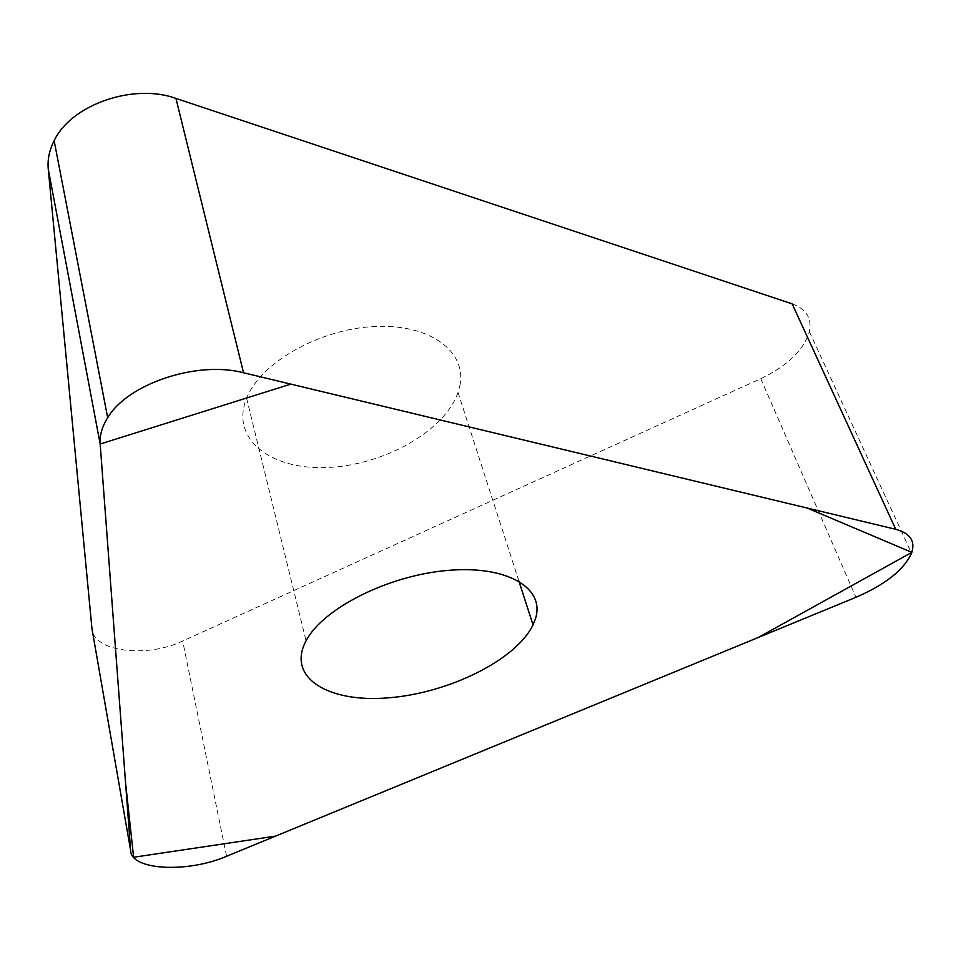 <?xml version="1.0" encoding="UTF-8"?>
<svg xmlns="http://www.w3.org/2000/svg" width="961" height="961" viewBox="0 0 961 961"><rect width="100%" height="100%" fill="white"/><g stroke="black" fill="none" stroke-linecap="round" stroke-linejoin="round"><path stroke-width="0.72" stroke-dasharray="4.8 3.6" d="M459.851 385.661C467.166 351.834 430.228 323.689 374.73 326.512C319.352 328.938 260.479 362.705 246.581 398.226C229.955 438.889 270.786 470.205 327.148 467.49C383.295 465.448 444.679 431.297 458.013 392.472L459.851 385.661M792.164 303.868C806.375 309.142 812.117 318.427 809.39 331.701C803.636 350.224 787.431 365.889 760.776 378.682L182.686 641.023C146.757 658.345 92.905 651.75 91.944 628.554M760.776 378.682L855.939 597.298M226.58 856.275L182.686 641.023M809.39 331.701L911.533 553.236M246.581 398.226L306.066 640.843M458.013 392.472L518.904 581.117"/><path stroke-width="1.44" d="M130.636 850.485L91.944 628.554L48.254 169.016C47.389 159.598 49.347 150.168 54.14 140.738C71.066 104.749 133.315 82.91 175.947 98.418L792.164 303.868L895.748 529.307L243.541 372.772C197.329 360.435 127.621 383.727 107.68 417.723C102.058 426.66 99.548 435.417 100.172 444.018L130.636 850.485C130.84 870.426 187.755 873.117 226.58 856.275L855.939 597.298C885.249 584.648 903.784 569.969 911.533 553.236C915.629 541.295 910.355 533.319 895.748 529.307M535.433 618.752C545.464 588.408 507.732 565.104 447.814 570.414C388.04 575.387 322.728 608.613 306.066 640.843C286.234 677.781 328.542 703.128 388.809 697.794C448.835 693.061 516.237 659.931 533.031 624.878L535.433 618.752M100.172 444.018L125.531 782.434L133.615 857.26L275.531 836.13L758.193 637.515L911.845 552.371L807.192 508.057L290.823 384.112L100.172 444.018L48.254 169.016M175.947 98.418L243.541 372.772M54.14 140.738L107.68 417.723M518.904 581.117L533.031 624.878"/></g></svg>
